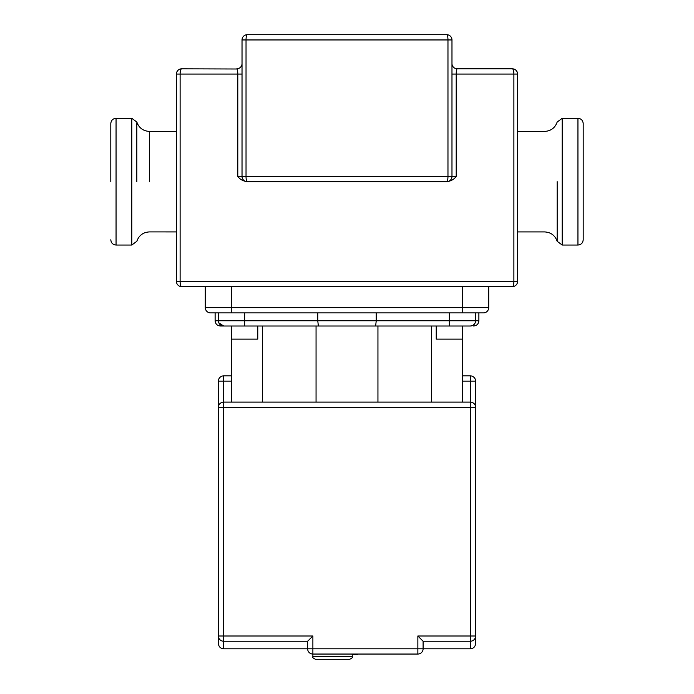 <?xml version="1.0" encoding="UTF-8"?>
<svg xmlns="http://www.w3.org/2000/svg" width="694" height="694" viewBox="0 0 694 694"><rect width="100%" height="100%" fill="white"/><g stroke="black" fill="none" stroke-linecap="round" stroke-linejoin="round"><path stroke-width="1.04" d="M352.118 654.511L357.479 654.511L357.479 654.052M257.769 326.007L257.769 339.123L231.527 339.123L231.527 326.007L223.659 326.007L470.341 326.007L462.473 326.007L462.473 402.112M436.231 326.007L436.231 339.123L462.473 339.123L462.473 326.007M218.402 312.881L218.402 320.758A5.248 5.248 0 0 0 223.659 326.007L220.371 326.007L223.659 326.007L218.844 322.866M471.634 325.842L470.341 326.007A5.248 5.248 0 0 0 475.598 320.758L376.235 320.758L376.235 312.881M377.944 402.112L377.944 326.007L316.056 326.007L316.056 402.112M475.156 322.866A5.248 5.248 0 0 1 474.956 323.257A5.248 5.248 0 0 0 475.156 322.866L473.551 324.913M375.636 326.007L376.235 320.758L317.765 320.758L318.364 326.007M470.341 326.007A5.248 5.248 0 0 0 472.449 325.564A5.248 5.248 0 0 1 470.341 326.007M317.765 312.881L317.765 320.758L218.402 320.758A5.248 5.248 0 0 0 223.659 326.007A5.248 5.248 0 0 1 218.402 320.758L215.123 320.758C215.435 323.942 217.187 325.694 220.371 326.007M262.471 326.007L262.471 402.112M431.529 326.007L431.529 402.112M475.598 312.881L475.598 320.758L478.877 320.758C478.565 323.942 476.813 325.694 473.629 326.007M231.527 339.123L231.527 402.112M136.831 181.663L136.831 122.743L136.831 181.663M110.806 181.663L110.806 123.532C111.118 120.348 112.87 118.596 116.054 118.284L131.799 118.284L131.799 245.043L136.839 241.278C138.965 235.387 143.155 232.264 149.41 231.909L176.415 231.917M557.169 181.663L557.169 240.592L557.169 181.663M583.194 123.532L583.194 239.794C582.882 242.978 581.13 244.73 577.946 245.043L577.946 118.284C581.13 118.605 582.882 120.348 583.194 123.532M237.044 69.001L181.663 68.819A5.248 5.248 0 0 0 176.415 74.067L176.415 281.391A5.248 5.248 0 0 0 181.663 286.639L512.337 286.639A5.248 5.248 0 0 0 517.585 281.391L517.585 74.067A5.248 5.248 0 0 0 512.337 68.819L457.225 68.819C456.609 69.105 456.27 70.849 456.21 74.067L451.976 74.067M517.585 281.391L513.881 281.391A5.248 1.544 90 0 1 512.337 286.639L488.715 286.639L488.715 307.633A5.248 5.248 0 0 1 483.466 312.881L231.527 312.881L231.527 307.633L205.285 307.633A5.248 5.248 0 0 0 210.534 312.881A5.248 5.248 0 0 1 205.285 307.633L205.285 286.639L181.663 286.639A5.248 1.544 -90 0 1 180.119 281.391L176.415 281.391M205.285 286.639L231.527 286.639L231.527 307.633L462.473 307.633L462.473 312.881M205.285 307.633A5.248 5.248 0 0 0 210.534 312.881L231.527 312.881M483.466 312.881A5.248 5.248 0 0 0 488.715 307.633L488.715 286.639M247.272 181.663L246.682 181.663C242.727 180.926 239.768 179.182 237.79 176.415L242.024 176.415A5.248 5.248 0 0 0 247.272 181.663L447.318 181.663C451.274 180.926 454.232 179.182 456.21 176.415L451.976 176.415A5.248 5.248 0 0 1 446.728 181.663A5.248 1.241 -90 0 0 447.968 176.415L246.032 176.415A5.248 1.241 90 0 0 247.272 181.663A5.248 5.248 0 0 1 242.024 176.415L242.024 39.948L447.968 39.948L447.968 176.415L451.976 176.415L451.976 39.948A5.248 5.248 0 0 0 446.728 34.7L247.272 34.7A5.248 5.248 0 0 0 242.024 39.948M242.024 74.067L237.79 74.067C237.73 70.857 237.391 69.105 236.775 68.819A5.248 5.248 0 0 0 242.024 63.57M176.415 74.067L237.79 74.067L237.747 72.584M237.669 71.577L237.574 70.805M237.487 70.302L237.374 69.799M456.253 72.584L456.21 74.067L517.585 74.067M451.976 63.57A5.248 5.248 0 0 0 457.225 68.819M218.402 381.119L218.402 643.555C218.714 646.739 220.466 648.491 223.659 648.803L223.659 635.999L218.402 635.999A5.248 5.24 0 0 0 223.659 641.239L307.642 641.239L312.881 635.999L223.659 635.999L223.659 402.112A5.248 5.248 0 0 0 218.402 407.361L475.598 407.361A5.248 5.248 0 0 0 470.341 402.112L223.659 402.112L223.659 375.87A5.248 5.248 0 0 0 218.402 381.119L231.527 381.119M475.598 533.33L475.598 407.361L475.598 533.33M470.341 375.87L470.341 635.999L417.857 635.999L423.097 641.239L470.341 641.239A5.248 5.24 0 0 0 475.598 635.999L470.341 635.999L470.341 648.803C473.534 648.491 475.286 646.739 475.598 643.555L475.598 381.119A5.248 5.248 0 0 0 470.341 375.87L462.473 375.87M231.527 375.87L223.659 375.87M223.659 641.239L307.642 641.239L307.633 648.803A5.248 5.248 0 0 0 312.881 654.052L417.857 654.052A5.248 5.248 0 0 0 423.106 648.803L423.097 641.239L470.341 641.239M470.341 648.803L312.881 648.803L312.881 656.671L352.248 656.671L352.248 654.052M312.881 656.671C312.144 657.218 313.02 658.094 315.51 659.3L349.629 659.3C352.04 658.19 352.916 657.313 352.248 656.671M449.348 326.007L449.348 312.881M244.652 312.881L244.652 326.007M131.799 245.043L116.054 245.043L116.054 118.284M517.585 131.409L544.59 131.409C550.845 131.062 555.035 127.939 557.169 122.049L562.201 118.284L562.201 245.043L577.946 245.043M149.41 181.663L149.41 131.999L149.41 181.663M176.415 131.409L149.41 131.409L149.41 178.852M512.337 68.819A5.248 1.544 90 0 1 513.881 74.067L513.881 281.391L180.119 281.391L180.119 74.067A5.248 1.544 -90 0 1 181.663 68.819M488.715 307.633L462.473 307.633L462.473 286.639M451.976 176.415A5.248 5.248 0 0 1 446.728 181.663M247.272 34.7A5.248 1.241 -90 0 0 246.032 39.948L246.032 176.415L242.024 176.415M237.79 74.067L237.79 176.415M446.728 34.7A5.248 1.241 90 0 1 447.968 39.948L451.976 39.948M456.21 176.415L456.21 74.067M462.473 381.119L475.598 381.119M312.881 635.999L312.881 648.803L223.659 648.803M417.857 635.999L417.857 654.052M215.123 312.881L215.123 320.758M478.877 312.881L478.877 320.758M116.054 245.043C112.87 244.73 111.118 242.987 110.806 239.794M562.201 118.284L577.946 118.284M562.201 245.043L557.169 241.286C555.035 235.396 550.845 232.273 544.59 231.917L517.585 231.917M131.799 118.284L136.831 122.04C138.965 127.93 143.155 131.053 149.41 131.418"/></g></svg>
